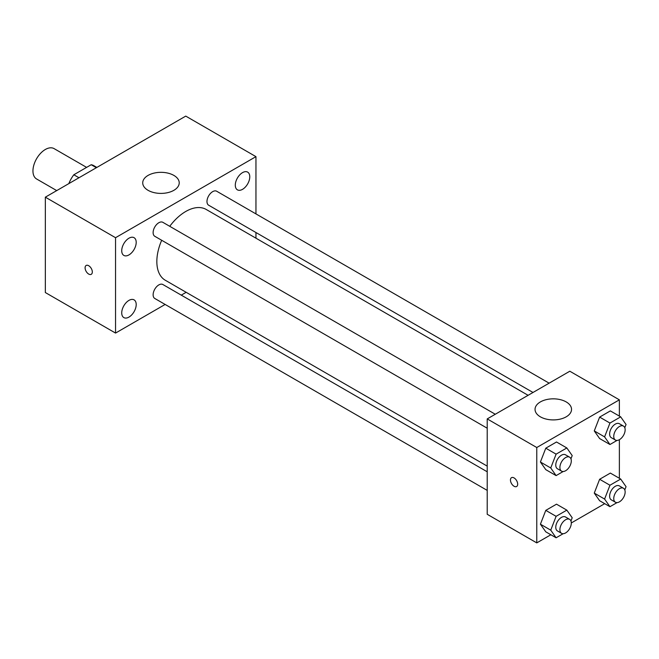 <?xml version="1.0" encoding="UTF-8"?>
<svg xmlns="http://www.w3.org/2000/svg" width="659" height="659" viewBox="0 0 659 659"><rect width="100%" height="100%" fill="white"/><g stroke="black" fill="none" stroke-linecap="round" stroke-linejoin="round"><path stroke-width="0.99" d="M86.609 167.386L54.096 148.621A17.521 10.116 120 0 0 40.594 153.316A17.521 10.116 120 0 0 32.95 170.945A17.521 10.116 120 0 0 36.583 178.968L56.723 190.599M78.973 177.749L73.816 174.775L91.197 164.734A22.612 13.056 120 0 1 93.817 165.664L96.857 167.427M69.088 183.466L69.088 182.963A22.612 13.056 120 0 1 73.816 174.775M69.516 183.21L69.088 182.963M96.362 167.715L91.197 164.734M165.137 304.45L115.547 333.075L45.339 292.547L45.339 197.173L185.747 116.108L255.956 156.644L255.956 213.903M242.528 172.633A10.231 5.906 120 0 0 235.848 181.645A10.231 5.906 120 0 0 237.413 189.841A10.231 5.906 120 0 0 247.652 183.935A10.231 5.906 120 0 0 247.652 172.123A10.231 5.906 120 0 0 242.528 172.633M128.966 238.196A10.231 5.906 120 0 0 122.277 247.216A10.231 5.906 120 0 0 123.851 255.412A10.231 5.906 120 0 0 134.082 249.506A10.231 5.906 120 0 0 134.082 237.693A10.231 5.906 120 0 0 128.966 238.196M128.966 300.38A10.231 5.906 120 0 0 122.277 309.392A10.231 5.906 120 0 0 123.851 317.597A10.231 5.906 120 0 0 134.082 311.691A10.231 5.906 120 0 0 134.082 299.87A10.231 5.906 120 0 0 128.966 300.38M115.547 333.075L115.547 237.701L45.339 197.173M115.547 237.701L255.956 156.644M173.877 190.319A18.254 10.536 180 0 1 153.984 192.601A18.254 10.536 180 0 1 142.723 182.864A18.254 10.536 180 0 1 160.969 172.328A18.254 10.536 180 0 1 179.223 182.864A18.254 10.536 180 0 1 173.877 190.319M186.167 292.308L181.258 295.141M92.318 271.978A5.107 2.949 60 0 1 91.255 274.317A5.107 2.949 60 0 1 86.148 271.368A5.107 2.949 60 0 1 86.148 265.47A5.107 2.949 60 0 1 90.085 266.837A5.107 2.949 60 0 1 92.318 271.978M91.255 274.317A5.107 2.949 60 0 1 86.148 271.368A5.107 2.949 60 0 1 86.148 265.47M255.956 232.512L255.956 238.187M549.128 383.167L216.704 191.242A8.056 4.654 120 0 0 212.676 191.645A8.056 4.654 120 0 0 206.975 201.514A8.056 4.654 120 0 0 208.648 205.204L533.007 392.476M487.215 471.786L162.855 284.515A8.056 4.654 120 0 0 158.827 284.919A8.056 4.654 120 0 0 153.127 294.787A8.056 4.654 120 0 0 154.791 298.478L487.215 490.395M495.28 414.256L162.855 222.33A8.056 4.654 120 0 0 158.827 222.734A8.056 4.654 120 0 0 153.555 229.834A8.056 4.654 120 0 0 154.791 236.293L487.215 428.218M161.677 240.271A40.883 23.6 120 0 0 156.842 261.549A40.883 23.6 120 0 0 165.31 280.264L487.215 466.119M528.098 395.309L206.193 209.455A40.883 23.6 120 0 0 169.742 226.309M550.858 534.762L536.772 542.892L487.215 514.284L487.215 418.91L569.813 371.223L619.369 399.832L619.369 416.101M604.715 503.665L571.295 522.958M599.632 438.556L594.27 430.92L599.632 417.098L610.358 410.903L599.632 417.098L594.27 430.92L599.632 438.556L609.954 444.512L604.591 436.884L609.954 423.053L620.687 416.859L626.05 424.495L624.798 427.716M545.784 531.829L540.413 524.193L545.784 510.371L556.509 504.176L545.784 510.371L540.413 524.193L545.784 531.829L556.105 537.785L550.743 530.157L556.105 516.326L566.831 510.132L572.201 517.768L570.949 520.989M619.369 439.701L619.369 478.286M536.772 542.892L536.772 447.519L619.369 399.832M599.632 500.733L594.27 493.105L599.632 479.274L610.358 473.08L599.632 479.274L594.27 493.105L599.632 500.733L609.954 506.697L604.591 499.061L609.954 485.238L620.687 479.044L626.05 486.671L624.798 489.901M545.784 469.645L540.413 462.008L545.784 448.186L556.509 441.991L545.784 448.186L540.413 462.008L545.784 469.645L556.105 475.609L550.743 467.972L556.105 454.15L566.831 447.955L572.201 455.583L570.949 458.804M536.772 447.519L487.215 418.91M540.388 416.826A18.254 10.536 180 0 1 535.042 409.371A18.254 10.536 180 0 1 553.296 398.835A18.254 10.536 180 0 1 571.542 409.371A18.254 10.536 180 0 1 560.274 419.108A18.254 10.536 180 0 1 540.388 416.826M517.677 484.176A5.107 2.949 60 0 1 516.615 486.515A5.107 2.949 60 0 1 511.508 483.566A5.107 2.949 60 0 1 511.508 477.668A5.107 2.949 60 0 1 515.445 479.035A5.107 2.949 60 0 1 517.677 484.176M516.615 486.515A5.107 2.949 60 0 1 511.508 483.566A5.107 2.949 60 0 1 511.508 477.668M563.181 471.514L556.105 475.609M569.631 457.181L565.496 454.801A8.056 4.654 120 0 0 559.285 456.959A8.056 4.654 120 0 0 555.768 465.073A8.056 4.654 120 0 0 557.44 468.755L561.567 471.144A8.056 4.654 120 0 0 569.631 466.49A8.056 4.654 120 0 0 569.631 457.181A8.056 4.654 120 0 0 563.42 459.339A8.056 4.654 120 0 0 559.903 467.453A8.056 4.654 120 0 0 561.567 471.144M550.743 467.972L540.413 462.008M556.105 454.15L545.784 448.186M566.831 447.955L556.509 441.991M617.038 440.426L609.954 444.512M623.48 426.093L619.353 423.704A8.056 4.654 120 0 0 613.142 425.871A8.056 4.654 120 0 0 609.624 433.976A8.056 4.654 120 0 0 611.288 437.667L615.424 440.055A8.056 4.654 120 0 0 623.48 435.401A8.056 4.654 120 0 0 623.48 426.093A8.056 4.654 120 0 0 617.269 428.251A8.056 4.654 120 0 0 613.751 436.365A8.056 4.654 120 0 0 615.424 440.055M604.591 436.884L594.27 430.92M609.954 423.053L599.632 417.098M620.687 416.859L610.358 410.903M563.181 533.699L556.105 537.785M569.631 519.366L565.496 516.977A8.056 4.654 120 0 0 559.285 519.144A8.056 4.654 120 0 0 555.768 527.249A8.056 4.654 120 0 0 557.44 530.94L561.567 533.329A8.056 4.654 120 0 0 569.631 528.675A8.056 4.654 120 0 0 569.631 519.366A8.056 4.654 120 0 0 563.42 521.524A8.056 4.654 120 0 0 559.903 529.638A8.056 4.654 120 0 0 561.567 533.329M550.743 530.157L540.413 524.193M556.105 516.326L545.784 510.371M566.831 510.132L556.509 504.176M617.038 502.611L609.954 506.697M623.48 488.278L619.353 485.889A8.056 4.654 120 0 0 613.142 488.047A8.056 4.654 120 0 0 609.624 496.161A8.056 4.654 120 0 0 611.288 499.851L615.424 502.232A8.056 4.654 120 0 0 623.48 497.578A8.056 4.654 120 0 0 623.48 488.278A8.056 4.654 120 0 0 617.269 490.436A8.056 4.654 120 0 0 613.751 498.542A8.056 4.654 120 0 0 615.424 502.232M604.591 499.061L594.27 493.105M609.954 485.238L599.632 479.274M620.687 479.044L610.358 473.08"/></g></svg>
